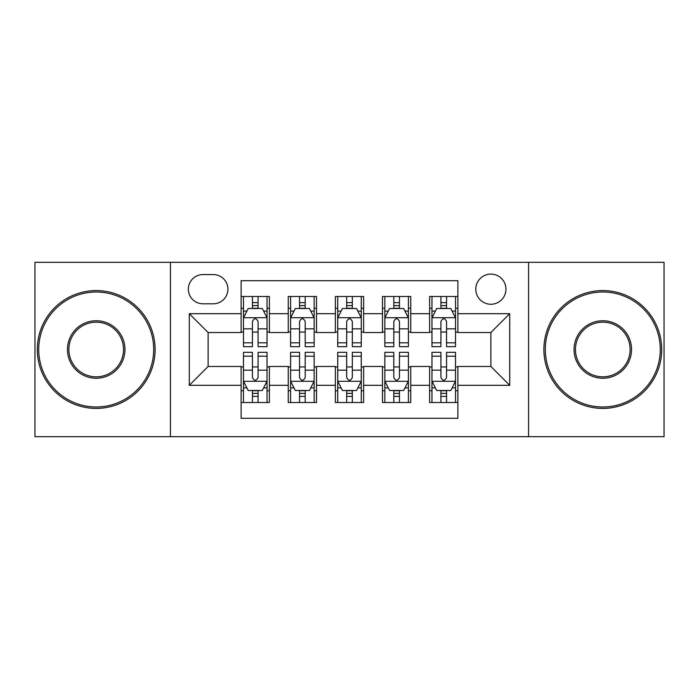 <?xml version="1.0" encoding="UTF-8"?>
<svg xmlns="http://www.w3.org/2000/svg" width="699" height="699" viewBox="0 0 699 699"><rect width="100%" height="100%" fill="white"/><g stroke="black" fill="none" stroke-linecap="round" stroke-linejoin="round"><path stroke-width="1.05" d="M490.873 274.104A15.081 15.081 0 0 0 475.792 289.185A15.081 15.081 0 0 0 490.873 304.257A15.081 15.081 0 0 0 505.954 289.185A15.081 15.081 0 0 0 490.873 274.104M528.566 436.683L664.05 436.683L664.05 262.317L528.566 262.317L528.566 436.683L170.434 436.683L170.434 262.317L34.95 262.317L34.95 436.683L170.434 436.683M457.88 296.49L429.614 296.49L429.614 313.685L410.759 313.685L410.759 332.532L429.614 332.532L429.614 313.685M410.759 313.685L410.759 296.49L382.484 296.49L382.484 313.685L363.637 313.685L363.637 332.532L382.484 332.532L382.484 313.685M363.637 313.685L363.637 296.49L335.363 296.49L335.363 313.685L316.516 313.685L316.516 332.532L335.363 332.532L335.363 313.685M316.516 313.685L316.516 296.49L288.241 296.49L288.241 332.532L269.386 332.532L269.386 296.49L241.12 296.49M241.12 402.51L269.386 402.51L269.386 366.468L288.241 366.468L288.241 402.51L316.516 402.51L316.516 366.468L335.363 366.468L335.363 385.315L316.516 385.315M335.363 385.315L335.363 402.51L363.637 402.51L363.637 366.468L382.484 366.468L382.484 385.315L363.637 385.315M382.484 385.315L382.484 402.51L410.759 402.51L410.759 366.468L429.614 366.468L429.614 385.315L410.759 385.315M202.946 303.794L213.309 303.794A14.609 14.609 0 0 0 227.918 289.185A14.609 14.609 0 0 0 213.309 274.576L202.946 274.576A14.609 14.609 0 0 0 188.337 289.185A14.609 14.609 0 0 0 202.946 303.794M528.566 262.317L170.434 262.317M457.88 313.685L457.88 280.701L241.12 280.701L241.12 332.532L208.127 332.532L208.127 366.468L241.12 366.468L241.12 418.299L457.88 418.299L457.88 366.468L490.873 366.468L490.873 332.532L457.88 332.532L457.88 313.685L509.72 313.685L509.72 385.315L457.88 385.315M241.12 385.315L189.28 385.315L189.28 313.685L241.12 313.685M429.614 385.315L429.614 402.51L457.88 402.51M241.12 308.268L243.47 308.268M252.426 308.268L258.08 308.268M267.035 308.268L269.386 308.268M241.12 332.06L243.47 332.06M252.426 332.06L258.08 332.06M267.035 332.06L269.386 332.06M241.12 366.94L243.47 366.94M252.426 366.94L258.08 366.94M267.035 366.94L269.386 366.94M241.12 390.732L243.47 390.732M252.426 390.732L258.08 390.732M267.035 390.732L269.386 390.732M288.241 332.06L290.592 332.06M299.548 332.06L305.201 332.06M314.157 332.06L316.516 332.06M288.241 308.268L290.592 308.268M299.548 308.268L305.201 308.268M314.157 308.268L316.516 308.268M288.241 366.94L290.592 366.94M299.548 366.94L305.201 366.94M314.157 366.94L316.516 366.94M288.241 390.732L290.592 390.732M299.548 390.732L305.201 390.732M314.157 390.732L316.516 390.732M335.363 366.94L337.722 366.94M346.669 366.94L352.331 366.94M361.278 366.94L363.637 366.94M335.363 390.732L337.722 390.732M346.669 390.732L352.331 390.732M361.278 390.732L363.637 390.732M335.363 308.268L337.722 308.268M346.669 308.268L352.331 308.268M361.278 308.268L363.637 308.268M335.363 332.06L337.722 332.06M346.669 332.06L352.331 332.06M361.278 332.06L363.637 332.06M382.484 366.94L384.843 366.94M393.799 366.94L399.452 366.94M408.408 366.94L410.759 366.94M382.484 390.732L384.843 390.732M393.799 390.732L399.452 390.732M408.408 390.732L410.759 390.732M382.484 308.268L384.843 308.268M393.799 308.268L399.452 308.268M408.408 308.268L410.759 308.268M382.484 332.06L384.843 332.06M393.799 332.06L399.452 332.06M408.408 332.06L410.759 332.06M429.614 366.94L431.965 366.94M440.92 366.94L446.574 366.94M455.53 366.94L457.88 366.94M429.614 390.732L431.965 390.732M440.92 390.732L446.574 390.732M455.53 390.732L457.88 390.732M429.614 308.268L431.965 308.268M440.92 308.268L446.574 308.268M455.53 308.268L457.88 308.268M429.614 332.06L431.965 332.06M440.92 332.06L446.574 332.06M455.53 332.06L457.88 332.06M208.127 332.532L189.28 313.685M208.127 366.468L189.28 385.315M509.72 313.685L490.873 332.532M509.72 385.315L490.873 366.468M258.08 302.615L252.426 302.615M267.035 342.833L258.08 342.833L258.08 346.669L267.035 346.669L267.035 317.931L262.317 308.504L248.18 308.504L243.47 317.931L243.47 346.669L252.426 346.669L252.426 342.833L243.47 342.833M243.47 317.931L243.47 296.49M267.035 317.931L267.035 296.49M252.426 308.504L252.426 296.49M258.08 296.49L258.08 308.504M258.08 342.833L258.08 321.461C256.201 317.827 254.314 317.827 252.426 321.461L252.426 342.833M252.426 396.385L258.08 396.385M243.47 356.167L252.426 356.167L252.426 352.331L243.47 352.331L243.47 381.069L248.18 390.496L262.317 390.496L267.035 381.069L267.035 352.331L258.08 352.331L258.08 356.167L267.035 356.167M267.035 381.069L267.035 402.51M243.47 381.069L243.47 402.51M258.08 390.496L258.08 402.51M252.426 402.51L252.426 390.496M252.426 356.167L252.426 377.539C254.305 381.173 256.192 381.173 258.08 377.539L258.08 356.167M96.209 292.007A57.493 57.493 0 0 0 38.716 349.5A57.493 57.493 0 0 0 96.209 406.993A57.493 57.493 0 0 0 153.701 349.5A57.493 57.493 0 0 0 96.209 292.007M96.209 408.408A58.908 58.908 0 0 1 37.309 349.5A58.908 58.908 0 0 1 96.209 290.592A58.908 58.908 0 0 1 155.117 349.5A58.908 58.908 0 0 1 96.209 408.408M96.209 320.754A28.746 28.746 0 0 1 124.955 349.5A28.746 28.746 0 0 1 96.209 378.246A28.746 28.746 0 0 1 67.462 349.5A28.746 28.746 0 0 1 96.209 320.754M96.209 376.831A27.331 27.331 0 0 0 123.54 349.5A27.331 27.331 0 0 0 96.209 322.169A27.331 27.331 0 0 0 68.878 349.5A27.331 27.331 0 0 0 96.209 376.831M602.791 292.007A57.493 57.493 0 0 0 545.299 349.5A57.493 57.493 0 0 0 602.791 406.993A57.493 57.493 0 0 0 660.284 349.5A57.493 57.493 0 0 0 602.791 292.007M602.791 408.408A58.908 58.908 0 0 1 543.883 349.5A58.908 58.908 0 0 1 602.791 290.592A58.908 58.908 0 0 1 661.691 349.5A58.908 58.908 0 0 1 602.791 408.408M602.791 320.754A28.746 28.746 0 0 1 631.538 349.5A28.746 28.746 0 0 1 602.791 378.246A28.746 28.746 0 0 1 574.045 349.5A28.746 28.746 0 0 1 602.791 320.754M602.791 376.831A27.331 27.331 0 0 0 630.122 349.5A27.331 27.331 0 0 0 602.791 322.169A27.331 27.331 0 0 0 575.46 349.5A27.331 27.331 0 0 0 602.791 376.831M305.201 302.615L299.548 302.615M314.157 342.833L305.201 342.833L305.201 346.669L314.157 346.669L314.157 317.931L309.447 308.504L295.31 308.504L290.592 317.931L290.592 346.669L299.548 346.669L299.548 342.833L290.592 342.833M290.592 317.931L290.592 296.49M314.157 317.931L314.157 296.49M299.548 308.504L299.548 296.49M305.201 296.49L305.201 308.504M305.201 342.833L305.201 321.461C303.322 317.827 301.435 317.827 299.548 321.461L299.548 342.833M352.331 302.615L346.669 302.615M361.278 342.833L352.331 342.833L352.331 346.669L361.278 346.669L361.278 317.931L356.569 308.504L342.431 308.504L337.722 317.931L337.722 346.669L346.669 346.669L346.669 342.833L337.722 342.833M337.722 317.931L337.722 296.49M361.278 317.931L361.278 296.49M346.669 308.504L346.669 296.49M352.331 296.49L352.331 308.504M352.331 342.833L352.331 321.461C350.444 317.827 348.556 317.827 346.669 321.461L346.669 342.833M399.452 302.615L393.799 302.615M408.408 342.833L399.452 342.833L399.452 346.669L408.408 346.669L408.408 317.931L403.69 308.504L389.553 308.504L384.843 317.931L384.843 346.669L393.799 346.669L393.799 342.833L384.843 342.833M384.843 317.931L384.843 296.49M408.408 317.931L408.408 296.49M393.799 308.504L393.799 296.49M399.452 296.49L399.452 308.504M399.452 342.833L399.452 321.461C397.565 317.827 395.686 317.827 393.799 321.461L393.799 342.833M446.574 302.615L440.92 302.615M455.53 342.833L446.574 342.833L446.574 346.669L455.53 346.669L455.53 317.931L450.82 308.504L436.683 308.504L431.965 317.931L431.965 346.669L440.92 346.669L440.92 342.833L431.965 342.833M431.965 317.931L431.965 296.49M455.53 317.931L455.53 296.49M440.92 308.504L440.92 296.49M446.574 296.49L446.574 308.504M446.574 342.833L446.574 321.461C444.695 317.827 442.808 317.827 440.92 321.461L440.92 342.833M299.548 396.385L305.201 396.385M290.592 356.167L299.548 356.167L299.548 352.331L290.592 352.331L290.592 381.069L295.31 390.496L309.447 390.496L314.157 381.069L314.157 352.331L305.201 352.331L305.201 356.167L314.157 356.167M314.157 381.069L314.157 402.51M290.592 381.069L290.592 402.51M305.201 390.496L305.201 402.51M299.548 402.51L299.548 390.496M299.548 356.167L299.548 377.539C301.435 381.173 303.314 381.173 305.201 377.539L305.201 356.167M346.669 396.385L352.331 396.385M337.722 356.167L346.669 356.167L346.669 352.331L337.722 352.331L337.722 381.069L342.431 390.496L356.569 390.496L361.278 381.069L361.278 352.331L352.331 352.331L352.331 356.167L361.278 356.167M361.278 381.069L361.278 402.51M337.722 381.069L337.722 402.51M352.331 390.496L352.331 402.51M346.669 402.51L346.669 390.496M346.669 356.167L346.669 377.539C348.556 381.173 350.444 381.173 352.331 377.539L352.331 356.167M393.799 396.385L399.452 396.385M384.843 356.167L393.799 356.167L393.799 352.331L384.843 352.331L384.843 381.069L389.553 390.496L403.69 390.496L408.408 381.069L408.408 352.331L399.452 352.331L399.452 356.167L408.408 356.167M408.408 381.069L408.408 402.51M384.843 381.069L384.843 402.51M399.452 390.496L399.452 402.51M393.799 402.51L393.799 390.496M393.799 356.167L393.799 377.539C395.678 381.173 397.565 381.173 399.452 377.539L399.452 356.167M440.92 396.385L446.574 396.385M431.965 356.167L440.92 356.167L440.92 352.331L431.965 352.331L431.965 381.069L436.683 390.496L450.82 390.496L455.53 381.069L455.53 352.331L446.574 352.331L446.574 356.167L455.53 356.167M455.53 381.069L455.53 402.51M431.965 381.069L431.965 402.51M446.574 390.496L446.574 402.51M440.92 402.51L440.92 390.496M440.92 356.167L440.92 377.539C442.799 381.173 444.686 381.173 446.574 377.539L446.574 356.167M288.241 385.315L269.386 385.315M288.241 313.685L269.386 313.685M266.913 317.696L243.593 317.696M243.47 311.099L246.887 311.099M263.619 311.099L267.035 311.099M252.426 328.853L243.47 328.853M267.035 328.853L258.08 328.853M258.08 305.612L252.426 305.612M243.593 381.305L266.913 381.305M267.035 387.901L263.619 387.901M246.887 387.901L243.47 387.901M258.08 370.147L267.035 370.147M243.47 370.147L252.426 370.147M252.426 393.388L258.08 393.388M314.043 317.696L290.714 317.696M290.592 311.099L294.008 311.099M310.74 311.099L314.157 311.099M299.548 328.853L290.592 328.853M314.157 328.853L305.201 328.853M305.201 305.612L299.548 305.612M361.165 317.696L337.835 317.696M337.722 311.099L341.138 311.099M357.862 311.099L361.278 311.099M346.669 328.853L337.722 328.853M361.278 328.853L352.331 328.853M352.331 305.612L346.669 305.612M408.286 317.696L384.957 317.696M384.843 311.099L388.26 311.099M404.992 311.099L408.408 311.099M393.799 328.853L384.843 328.853M408.408 328.853L399.452 328.853M399.452 305.612L393.799 305.612M455.407 317.696L432.087 317.696M431.965 311.099L435.381 311.099M452.113 311.099L455.53 311.099M440.92 328.853L431.965 328.853M455.53 328.853L446.574 328.853M446.574 305.612L440.92 305.612M290.714 381.305L314.043 381.305M314.157 387.901L310.74 387.901M294.008 387.901L290.592 387.901M305.201 370.147L314.157 370.147M290.592 370.147L299.548 370.147M299.548 393.388L305.201 393.388M337.835 381.305L361.165 381.305M361.278 387.901L357.862 387.901M341.138 387.901L337.722 387.901M352.331 370.147L361.278 370.147M337.722 370.147L346.669 370.147M346.669 393.388L352.331 393.388M384.957 381.305L408.286 381.305M408.408 387.901L404.992 387.901M388.26 387.901L384.843 387.901M399.452 370.147L408.408 370.147M384.843 370.147L393.799 370.147M393.799 393.388L399.452 393.388M432.087 381.305L455.407 381.305M455.53 387.901L452.113 387.901M435.381 387.901L431.965 387.901M446.574 370.147L455.53 370.147M431.965 370.147L440.92 370.147M440.92 393.388L446.574 393.388"/></g></svg>
